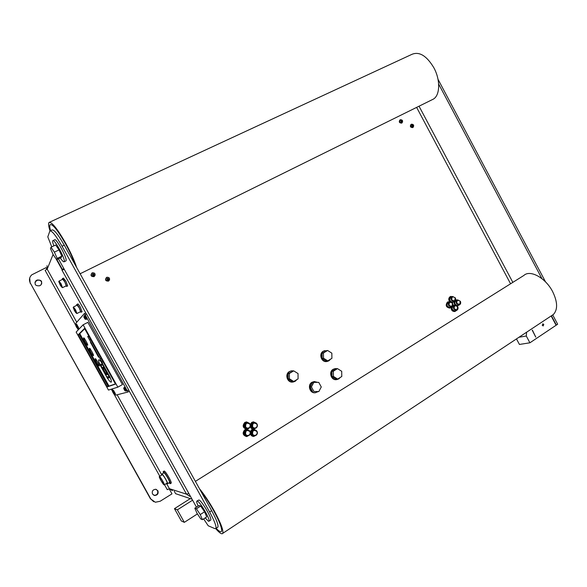 <?xml version="1.0" encoding="UTF-8"?>
<svg xmlns="http://www.w3.org/2000/svg" width="587" height="587" viewBox="0 0 587 587"><rect width="100%" height="100%" fill="white"/><g stroke="black" fill="none" stroke-linecap="round" stroke-linejoin="round"><path stroke-width="0.88" d="M157.881 490.725C158.659 493.616 157.558 495.208 154.586 495.494L152.51 494.056C151.725 491.194 152.811 489.595 155.746 489.272L157.881 490.725M153.794 495.259L154.22 495.355C157.184 495.068 158.285 493.476 157.507 490.593L156.135 489.353M39.578 285.788C35.301 286.06 34.083 284.372 35.924 280.733L37.179 280.028C41.508 279.794 42.697 281.496 40.767 285.135L39.578 285.788M41.662 284.027C41.816 280.924 40.283 279.698 37.062 280.351L34.927 282.23M56.88 259.571L62.325 269.36L63.858 268.611M190.423 496.286L189.601 496.264L186.527 494.159L188.831 493.432M64.276 269.367L61.98 270.196L63.99 268.846L62.325 269.36M56.198 259.065L62.134 269.741M62.684 269.565L64.027 268.912M62.134 269.756L56.132 258.962M46.989 265.706L47.231 269.022L45.148 270.402L75.745 325.345M169.122 488.729L171.976 493.858L160.148 501.261L155.342 502.245L150.866 499.067L30.289 283.007C28.829 279.94 29.328 277.211 31.779 274.826L46.035 267.672L46.967 269.345M150.866 499.067L153.75 501.746M150.507 498.913L30.289 283.007M29.688 278.077L30.186 283.323M164.499 484.715L167.258 489.661L169.423 488.692L172.395 490.666M174.28 491.275L175.623 493.689L192.037 499.199M51.766 246.863L47.796 236.884L49.88 230.97C51.832 230.427 55.89 235.519 62.068 246.247L64.276 245.197L211.65 510.646L209.618 511.959C214.402 520.786 216.508 526.275 215.928 528.417L214.827 528.616L208.231 525.783L203.63 518.901M64.276 245.197C58.106 234.477 54.033 229.392 52.06 229.95L50.233 230.801M217.403 527.449L217.916 527.111C218.511 524.954 216.427 519.466 211.65 510.646M541.94 278.656L438.658 84.066M195.427 505.297L196.462 507.153M438.012 79.282L545.536 281.899M209.618 511.959L62.068 246.247M298.042 373.567L298.079 378.872L293.757 381.491L289.398 378.791L289.369 373.464L293.698 370.859L298.042 373.567M293.757 381.491L292.495 381.689L288.151 378.997L288.122 373.692L293.698 370.859M288.122 373.692L289.369 373.464M288.151 378.997L289.398 378.791M331.838 353.154L331.904 358.349L327.737 360.873L323.496 358.195L323.437 352.985L327.619 350.476L331.838 353.154M327.737 360.873L326.365 361.152L322.138 358.474L322.08 353.286L327.619 350.476M322.08 353.286L323.437 352.985M322.138 358.474L323.496 358.195M341.707 371.3L341.781 376.502L337.642 379.07L333.423 376.414L333.357 371.189L337.503 368.636L341.707 371.3M337.642 379.07L336.234 379.268L332.022 376.619L331.956 371.417L336.094 368.878L337.503 368.636M331.956 371.417L333.357 371.189M332.022 376.619L333.423 376.414M318.858 391.536L313.928 391.514L311.411 386.914L313.84 382.35L318.763 382.386L321.265 386.972L318.858 391.536L313.928 391.514M312.592 391.661L310.09 387.082L312.511 382.541L313.84 382.35M310.09 387.082L311.411 386.914M292.994 382.027L292.862 382.042C287.329 383.106 284.416 374.205 289.42 371.542L291.321 370.859M296.883 379.598L295.158 381.301L293.229 381.99C287.689 383.047 284.776 374.139 289.78 371.468L291.57 370.815L293.551 370.889M293.896 370.984L296.142 372.385M327.098 361.453L326.849 361.504C321.449 362.707 318.367 353.829 323.276 351.217L324.897 350.608M330.598 359.141L328.933 360.792L327.245 361.423C321.837 362.634 318.756 353.741 323.672 351.129L327.216 350.564M318.198 391.61L315.226 392.74C309.848 393.628 307.133 384.918 311.961 382.291L314.177 381.565M315.615 392.703C310.23 393.584 307.515 384.867 312.343 382.24L314.272 381.55L317.728 382.379M336.564 379.613L336.483 379.628C331.178 380.611 328.353 371.909 333.13 369.311L335.14 368.621M340.321 377.404L338.787 378.894L336.894 379.569C331.582 380.552 328.757 371.842 333.533 369.245L335.309 368.592L337.217 368.687M338.046 368.981L339.227 369.729M216.141 528.278C219.032 531.382 220.829 532.402 221.512 531.338C222.268 528.638 219.655 521.755 213.668 510.683C209.383 503.044 205.127 496.58 200.901 491.29C205.127 496.58 209.383 503.044 213.668 510.683C219.655 521.755 222.268 528.638 221.512 531.338C220.829 532.402 219.032 531.382 216.141 528.278M215.722 528.652C219.545 533.047 221.893 534.61 222.774 533.334C223.596 530.406 220.756 522.922 214.248 510.888C209.199 501.907 204.276 494.518 199.477 488.722M551.369 315.813L553.446 314.441C557.885 309.518 557.628 301.923 552.668 291.673C545.594 277.783 530.054 269.389 523.824 275.479L195.39 481.369M75.151 264.774C73.052 258.647 69.831 251.632 65.502 243.744C57.753 230.295 52.639 223.918 50.159 224.623C49.499 225.342 49.631 227.352 50.548 230.654C49.631 227.352 49.499 225.342 50.159 224.623C52.639 223.918 57.753 230.295 65.502 243.744C69.831 251.632 73.052 258.647 75.151 264.774M76.611 267.408C74.424 260.591 70.792 252.549 65.715 243.275C57.291 228.644 51.729 221.717 49.029 222.488C48.2 223.434 48.53 226.222 50.012 230.867M431.819 99.871L433.375 99.108C440.111 95.263 440.551 79.979 433.859 67.754C426.654 55.78 419.353 51.296 411.971 54.32L49.513 222.26M53.285 254.817L50.475 248.617L50.996 247.23L54.371 252.131L57.196 258.39L56.631 259.696L53.285 254.817M50.996 247.23L55.655 245.014L59.045 249.901L61.848 256.152L61.246 257.466L56.631 259.696M61.848 256.152L57.196 258.39M59.045 249.901L54.371 252.131M196.997 513.28L194.811 508.21L196.418 508.812L200.255 514.564L202.449 519.664L200.798 518.981L196.997 513.28M202.449 519.664L206.719 516.898L204.547 511.791L200.703 506.06L199.066 505.488L194.811 508.21M204.547 511.791L200.255 514.564M200.703 506.06L196.418 508.812M52.969 240.597L54.591 239.834C56.022 237.5 67.644 258.794 66.037 260.789L65.766 260.995M53.887 245.858C52.867 243.253 52.463 241.587 52.676 240.861L52.779 240.692C54.18 238.373 65.817 259.681 64.24 261.663L64.166 261.765C63.594 262.169 62.295 260.892 60.27 257.935M197.027 501.012L198.92 499.985C201.539 500.366 212.208 518.519 210.726 520.089L210.447 520.265M198.135 506.082C196.953 503.441 196.491 501.812 196.762 501.181L197.254 501.049C199.851 501.445 210.52 519.612 209.06 521.168L208.502 521.285L205.186 517.888M246.826 422.647L245.381 423.051C243.238 425.678 243.73 427.497 246.856 428.495L247.531 428.488M253.767 422.589L252.337 422.992C250.201 425.612 250.693 427.417 253.804 428.415L254.501 428.415M246.922 429.963L245.366 430.366C243.223 432.971 243.693 434.791 246.782 435.818L247.398 435.833M253.87 429.882L252.322 430.286C250.194 432.883 250.671 434.696 253.738 435.723L254.384 435.737M455.006 305.431L453.098 306.018C451.396 308.542 451.997 310.141 454.896 310.809L455.028 310.772M457.64 300.008L455.754 300.603C454.059 303.127 454.668 304.719 457.574 305.379L457.713 305.343M452.562 296.582L450.713 297.176C449.011 299.722 449.62 301.314 452.548 301.96L452.694 301.916M449.906 302.004L448.035 302.599C446.325 305.137 446.934 306.73 449.855 307.39L450.002 307.353M249.592 423.403L246.606 421.921L245.036 422.42C242.35 425.707 242.967 427.974 246.87 429.222L248.506 428.715L249.592 427.674M246.408 421.928L244.838 422.427C242.16 425.678 242.754 427.938 246.621 429.229M250.348 426.404C250.884 428.18 252.043 429.09 253.819 429.148L256.468 427.674M256.46 423.264L253.547 421.87L251.984 422.361L250.348 424.665M253.349 421.87L251.786 422.369L250.238 424.35M250.231 426.72C250.84 428.29 251.955 429.097 253.569 429.148M249.636 430.792L246.657 429.229L245.014 429.735C242.336 432.993 242.93 435.261 246.789 436.552L249.519 435.077M246.701 429.229L244.816 429.735C242.152 432.935 242.71 435.202 246.503 436.552M250.333 433.727C250.869 435.466 252.006 436.376 253.745 436.457L256.402 435.055M256.519 430.631L253.606 429.148L251.977 429.655L250.333 431.988M253.65 429.148L251.772 429.655L250.216 431.672M250.223 434.042L253.467 436.449M450.207 301.931L447.734 302.026C445.592 305.196 446.347 307.199 450.009 308.021L451.579 306.928M448.285 301.777L447.419 302.114C445.276 305.284 446.032 307.28 449.686 308.102L449.862 308.058M457.251 306.062L459.276 304.924M457.904 299.942L455.593 299.957M455.996 299.781L455.607 299.898M453.883 301.938L454.756 305.167M454.323 301.461L455.358 305.357M452.203 302.65L454.265 301.483M452.848 296.508L450.405 296.611C448.688 298.189 448.651 299.957 450.288 301.923M450.926 296.369L450.09 296.699C448.468 298.108 448.343 299.788 449.701 301.747M451.645 306.898C451.256 309.811 452.386 311.323 455.042 311.44L456.613 310.369M455.285 305.365L452.922 305.372M453.377 305.189L452.944 305.306M451.22 307.361C451.102 310.105 452.269 311.492 454.72 311.521L454.881 311.477M76.772 324.369L78.621 327.759M75.892 325.851L76.809 327.707L75.928 325.829M78.651 327.744L77.939 328.111M124.708 387.075L126.733 390.707M123.828 388.741L124.921 390.634L123.864 388.711M84.844 315.358L86.854 319.042M83.897 316.965L84.888 318.99L83.948 316.936M86.883 319.02L86.113 319.423M115.39 393.73L113.526 390.384M112.689 391.925L113.695 393.672L112.726 391.903M177.355 509.854L184.318 522.349L181.324 520.962L174.464 508.65L177.355 509.854L192.587 500.183M184.318 522.349L197.423 513.911M174.464 508.65L190.298 498.612M543.76 324.398L543.217 325.932L542.271 325.389L542.814 323.855L543.76 324.398M535.755 337.121L532.196 330.136M532.46 330.254L535.784 337.114L532.387 330.268M552.712 314.925L557.65 324.222L556.366 325.081L551.42 315.784L556.102 325.257L551.164 315.953L556.102 325.257L529.907 342.801L526.29 336.006L526.598 332.213M516.479 338.912L519.436 344.452L529.907 342.801M164.133 484.891L164.279 484.855C164.844 484.319 160.346 476.527 159.444 476.475L159.312 476.519C158.747 477.062 163.193 484.781 164.133 484.891M167.068 483.123L167.148 483.072C167.735 482.529 163.245 474.751 162.32 474.714L159.393 476.475M166.767 483.306L167.552 483.739C168.227 483.108 163.01 474.083 161.953 474.039L161.887 474.942M169.46 482.551L169.562 482.492C170.252 481.854 165.042 472.836 163.964 472.806L161.887 474.039M169.005 482.837L170.281 483.695C171.147 482.896 164.624 471.61 163.289 471.588L163.347 473.144M171.074 483.204L171.199 483.123C172.072 482.323 165.549 471.045 164.206 471.031L163.215 471.581M163.824 484.348C163.01 484.246 159.143 477.532 159.635 477.062L159.752 477.026C160.537 477.07 164.448 483.842 163.949 484.312L163.824 484.348M160.633 478.508L160.75 478.06L161.161 478.823M163.186 482.206L162.804 481.714L162.687 482.198M65.942 285.957L66.654 286.434L64.886 281.848C63.601 279.603 62.758 278.531 62.369 278.62L62.427 279.419M67.659 285.935L65.971 281.312L63.447 278.091L62.435 278.59M80.324 311.785L81.035 312.247L79.333 307.815C78.005 305.511 77.139 304.404 76.736 304.499L76.794 305.291M82.033 311.734L80.404 307.265C79.076 304.961 78.21 303.861 77.807 303.956L76.809 304.462M66.236 285.81L64.827 281.965L62.721 279.273L59.06 281.078M80.617 311.631L79.252 307.911L77.095 305.145L73.463 306.994M95.153 275.076L94.037 276.653C90.926 276.631 90.244 275.406 91.998 272.97M92.174 272.874L92.453 272.757C94.867 272.794 95.608 273.872 94.661 275.993L94.118 276.389C91.154 276.367 90.501 275.2 92.174 272.874M92.805 275.472L92.364 274.672L92.849 273.931L93.773 273.975L94.155 274.863L93.722 275.516L92.805 275.472M93.678 275.516L93.795 275.105M92.753 275.362C92.342 273.542 92.805 273.307 94.155 274.665L92.805 274.063M93.766 275.318L94.059 274.797M93.538 275.428L92.951 275.442M109.586 279.728L108.514 281.114C105.44 281.107 104.765 279.882 106.489 277.453L106.57 277.416M106.68 277.365L107.01 277.233C109.424 277.343 110.114 278.443 109.087 280.527L108.617 280.857C105.675 280.85 105.029 279.683 106.68 277.365M107.318 279.948L106.885 279.155L107.362 278.414L108.272 278.458L108.712 279.251L108.228 279.999L107.318 279.948M108.177 279.992L108.309 279.559M107.267 279.845C106.856 278.033 107.318 277.798 108.654 279.148L107.318 278.546M108.265 279.794L108.551 279.273M108.045 279.904L107.465 279.926M402.102 122.72L401.618 123.138C399.285 122.962 398.72 121.913 399.923 119.968M400.378 119.741L400.459 119.697C402.521 119.858 403.086 120.841 402.168 122.654L401.992 122.764C399.769 122.595 399.226 121.59 400.378 119.741M401.097 121.869L401.068 120.584L401.765 120.673L402.124 121.355L401.779 121.957L401.097 121.869M401.06 121.773C400.672 120.24 401.009 120.071 402.08 121.267L401.383 120.885M401.552 120.753L401.016 120.966M401.655 121.869L401.17 121.869M413.138 127.218L412.676 127.606C410.364 127.438 409.807 126.381 410.995 124.451M411.458 124.224L411.56 124.18C413.6 124.363 414.158 125.354 413.219 127.137L413.065 127.232C410.856 127.071 410.32 126.066 411.458 124.224M412.184 126.344L411.825 125.662L412.155 125.068L412.837 125.148L413.16 125.904L412.184 126.344M412.14 126.249C411.758 124.723 412.089 124.554 413.153 125.743L412.103 125.449M412.734 126.344L412.25 126.352M76.347 324.589L75.833 323.276L84.286 313.649L85.174 314.786L127.9 392.028L115.837 395.117L114.979 393.965M129.221 391.287L127.9 392.028L129.221 391.287L128.707 389.937L86.531 314.082L85.636 312.952L84.308 313.641M113.115 390.612L112.168 388.917M78.907 329.19L78.225 327.964M115.412 383.92L108.169 386.385L79.128 334.252L84.711 328.757M107.238 386.899L115.514 384.096L84.543 328.449L78.181 334.751L107.238 386.899L108.169 386.385M78.181 334.751L79.128 334.252M117.833 387.156L122.448 384.58L87.837 322.358L83.127 324.802L76.149 332.059L108.463 390.069L117.833 387.156L83.127 324.802M102.952 361.519L102.101 362.414L100.172 358.943L101.191 358.393L90.655 339.462L89.635 340.012L87.705 336.542L88.204 336.278M88.791 336.219L90.611 339.491M87.705 336.542L88.85 336.19M100.172 358.943L101.147 358.422L102.886 361.555M89.679 339.983L100.216 358.921M109.006 386.099L79.773 333.614M88.784 336.065L88.314 336.468M98.286 355.876L98.821 357.234L97.941 356.096L90.398 342.148L98.286 355.876M87.676 345.237C88.285 344.811 84.124 337.342 83.589 337.892C83.009 338.369 87.111 345.736 87.676 345.237M93.465 355.627C94.103 355.26 89.95 347.798 89.378 348.296C88.769 348.707 92.871 356.067 93.465 355.627M99.247 366.009C99.922 365.701 95.769 358.246 95.167 358.686C94.522 359.046 98.616 366.391 99.247 366.009M84.462 338.259C83.53 336.593 83.53 336.593 84.462 338.259M90.273 348.707C89.349 347.042 89.349 347.042 90.273 348.707M96.085 359.141C95.16 357.483 95.16 357.483 96.085 359.141M101.25 361.863C98.609 358.76 97.934 359.149 99.21 363.023L101.434 365.965C100.825 363.984 101.206 363.779 102.586 365.349L101.25 361.863M101.984 367.374L107.729 378.74L99.761 364.432L101.984 367.374M108.646 379.972C111.31 383.179 112.044 382.893 110.848 379.114L108.558 376.084C109.145 378.028 108.742 378.197 107.355 376.59L108.646 379.972M110.312 377.698L102.182 363.089L103.517 366.574L108.023 374.675L110.312 377.698M107.061 374.733C107.795 374.462 103.569 366.875 102.908 367.264C102.204 367.587 106.379 375.071 107.061 374.733M103.877 367.77C102.938 366.083 102.938 366.083 103.877 367.77M102.652 363.382C101.705 361.68 101.705 361.68 102.652 363.382M61.987 270.181L85.819 313.04M129.221 391.096L186.527 494.159L169.562 488.736M47.231 269.022L53.101 254.406M77.271 328.082L78.262 329.865M111.303 389.188L112.513 391.368M114.032 394.082L159.781 476.233M169.423 488.692L166.517 483.468M161.799 474.993L117.143 394.787M76.743 322.234L47.18 269.132M512.833 282.369L419.03 106.196M195.552 505.517L58.421 258.83M416.623 107.384L510.573 283.785M247.758 428.488C250.091 427.908 250.876 426.433 250.106 424.085L247.545 422.633L246.283 423.029C244.896 424.085 244.552 425.428 245.249 427.05L247.758 428.488L249.064 428.084C250.436 427.035 250.788 425.707 250.106 424.093M245.652 426.866C245.505 423.154 246.914 422.28 249.893 424.254C250.502 425.67 250.201 426.844 248.991 427.769C247.633 428.429 246.518 428.128 245.652 426.866M252.227 426.976L254.729 428.415L256.027 428.011C257.392 426.962 257.737 425.641 257.055 424.027L254.509 422.574L253.254 422.97C251.874 424.019 251.53 425.355 252.227 426.976M252.63 426.793C252.483 423.088 253.885 422.222 256.849 424.188C257.458 425.604 257.157 426.771 255.954 427.696C254.604 428.349 253.496 428.048 252.63 426.793M257.04 424.005L254.509 422.574L253.591 422.596M245.227 434.402L247.692 435.84L249.049 435.429C250.429 434.373 250.774 433.037 250.091 431.423L247.582 429.963L246.261 430.374C244.874 431.43 244.53 432.78 245.227 434.402M245.63 434.219C245.483 430.498 246.9 429.618 249.879 431.592C250.488 433.008 250.187 434.182 248.976 435.114C247.619 435.781 246.503 435.481 245.63 434.219M250.077 431.401L246.679 429.963M252.219 434.314L254.663 435.745L256.02 435.334C257.385 434.285 257.73 432.949 257.055 431.342L254.553 429.882L253.239 430.293C251.86 431.35 251.522 432.692 252.219 434.314M252.623 434.123C252.469 430.418 253.877 429.537 256.842 431.504C257.451 432.92 257.15 434.094 255.947 435.018C254.597 435.686 253.489 435.385 252.623 434.123M257.04 431.32L253.628 429.882M457.691 306.715L455.145 305.394L454.536 305.644C453.435 306.509 453.193 307.669 453.817 309.122L456.341 310.45L456.972 310.193C458.058 309.334 458.308 308.19 457.706 306.752M454.221 308.931C453.978 305.666 455.108 304.969 457.611 306.825L456.979 309.863L454.221 308.931M460.34 301.285L457.787 299.964L457.2 300.206C456.099 301.072 455.864 302.224 456.488 303.677L459.019 304.998L459.636 304.748C460.714 303.905 460.956 302.76 460.362 301.322M456.884 303.486C456.649 300.236 457.772 299.539 460.267 301.395L459.643 304.426L456.884 303.486M455.299 297.858L452.716 296.538L452.144 296.773C451.036 297.638 450.801 298.79 451.418 300.243L453.986 301.571L454.58 301.322C455.666 300.478 455.916 299.333 455.314 297.895M451.821 300.052C451.586 296.795 452.716 296.097 455.219 297.961L454.587 300.999L451.821 300.052M452.628 303.288L450.06 301.96L449.459 302.21C448.351 303.075 448.116 304.235 448.739 305.688L451.293 307.016L451.909 306.766C452.995 305.915 453.245 304.763 452.643 303.325M449.136 305.497C448.901 302.232 450.038 301.535 452.548 303.398L451.917 306.443L449.136 305.497M75.826 325.902L76.083 324.728L77.961 328.096L76.816 327.707M126.022 391.111L126.777 390.685M123.703 388.733L123.996 387.471L126.051 391.089L124.774 390.678M83.824 317.024L84.102 315.747L86.142 319.409L84.895 318.983M114.722 394.104L115.412 393.716M112.587 391.918L112.851 390.759L114.744 394.09L113.57 393.708M518.981 337.254L526.29 336.006M62.471 287.645L61.099 283.807L58.994 281.129M58.832 281.621C59.096 280.813 62.516 286.962 62.083 287.454L60.19 285.04L58.832 281.621M76.919 313.517L75.562 309.797L73.404 307.023M73.25 307.515C73.573 306.832 76.985 312.959 76.486 313.333L74.549 310.839L73.25 307.515M80.676 311.602L77 313.487L75.474 312.35M86.531 314.082L85.174 314.786M128.707 389.937L127.379 390.685M90.941 343.527L91.308 343.336M154.22 495.355L154.586 495.494M217.916 527.111L215.928 528.417M293.229 381.99L292.862 382.042M327.245 361.423L326.849 361.504M336.894 379.569L336.483 379.628M553.446 314.441L222.774 533.334M433.375 99.108L80.133 273.762M64.166 261.765L65.964 260.899M209.06 521.168L210.726 520.089M250.106 424.085L246.643 422.655M254.729 428.415C257.047 427.835 257.825 426.367 257.062 424.019M247.692 435.84C250.062 435.283 250.862 433.808 250.099 431.416M254.663 435.745C257.025 435.187 257.825 433.712 257.055 431.335M454.896 310.809L456.341 310.45C457.955 309.782 458.425 308.542 457.735 306.722L455.145 305.394M457.574 305.379L459.019 304.998C460.619 304.33 461.074 303.097 460.391 301.292L457.787 299.964M452.548 301.96L453.986 301.571C455.578 300.896 456.026 299.663 455.343 297.866L452.716 296.538M449.855 307.39L451.293 307.016C452.9 306.348 453.362 305.108 452.672 303.296L450.06 301.96M167.148 483.072L164.279 484.855M169.562 482.492L167.552 483.739M171.199 483.123L170.281 483.695M162.856 482.507L163.281 482.609M160.801 478.816L161.227 478.919M67.725 285.898L66.654 286.434M82.107 311.697L81.035 312.247M58.795 281.511L58.839 281.965M61.099 286.515L62.589 287.63L66.294 285.781M73.206 307.383L73.243 307.867M402.168 122.654L401.802 123.028M413.219 127.137L412.837 127.511"/></g></svg>
